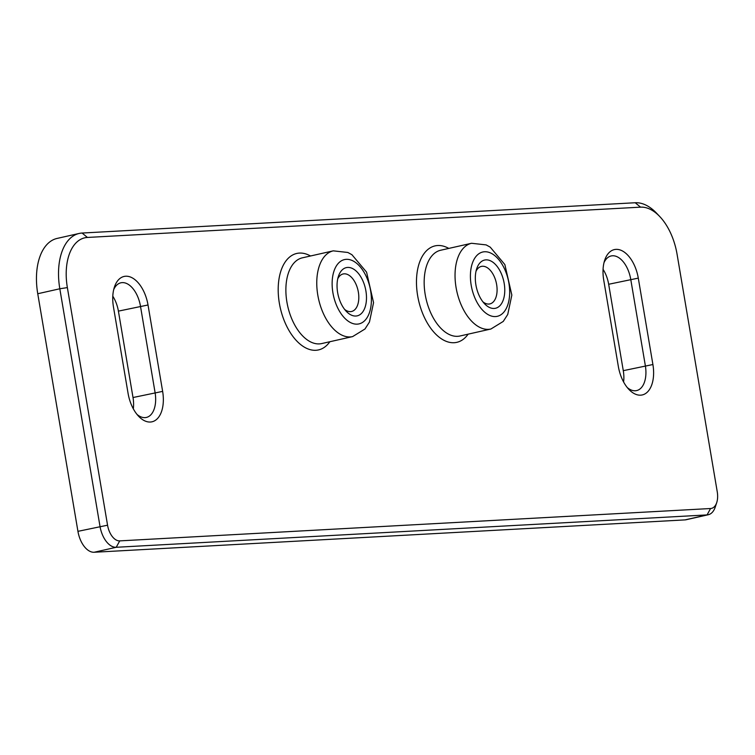 <?xml version="1.0" encoding="UTF-8"?>
<svg xmlns="http://www.w3.org/2000/svg" width="755" height="755" viewBox="0 0 755 755"><rect width="100%" height="100%" fill="white"/><g stroke="black" fill="none" stroke-linecap="round" stroke-linejoin="round"><path stroke-width="1.13" d="M603.717 280.02L618.336 366.42A30.219 17.148 77.3 0 0 628.906 389.429A30.219 17.148 77.3 0 0 647.696 391.76A30.219 17.148 77.3 0 0 652.905 364.523L638.286 278.123A30.219 17.148 77.3 0 0 622.346 250.915A30.219 17.148 77.3 0 0 604.661 260.315A30.219 17.148 77.3 0 0 603.717 280.02M603.981 262.721A24.726 14.034 -102.7 0 1 611.154 255.954A24.726 14.034 -102.7 0 1 630.736 279.293L645.346 365.694A24.726 14.034 -102.7 0 1 636.644 390.58A24.726 14.034 -102.7 0 1 627.263 387.541M475.905 284.937A24.726 14.034 77.3 0 0 484.55 303.755A24.726 14.034 77.3 0 0 503.623 298.867A24.726 14.034 77.3 0 0 495.988 265.052A24.726 14.034 77.3 0 0 476.669 268.818A24.726 14.034 77.3 0 0 475.905 284.937M476.009 271.272A19.224 10.91 -102.7 0 1 481.407 266.402A19.224 10.91 -102.7 0 1 496.28 282.757A19.224 10.91 -102.7 0 1 489.863 303.916A19.224 10.91 -102.7 0 1 482.898 301.821M337.627 292.506A24.726 14.034 77.3 0 0 346.271 311.334A24.726 14.034 77.3 0 0 365.335 306.445A24.726 14.034 77.3 0 0 357.71 272.621A24.726 14.034 77.3 0 0 338.391 276.387A24.726 14.034 77.3 0 0 337.627 292.506M337.73 278.85A19.224 10.91 -102.7 0 1 343.119 273.971A19.224 10.91 -102.7 0 1 358.002 290.326A19.224 10.91 -102.7 0 1 351.585 311.485A19.224 10.91 -102.7 0 1 344.62 309.399M710.559 508.521L707.067 514.919L685.002 519.893L94.158 552.254L116.223 547.281L707.067 514.919A21.971 12.467 77.3 0 0 708.247 514.75A21.971 12.467 77.3 0 0 715.296 506.954L716.74 502.547A16.478 9.353 -102.7 0 1 710.559 508.521L119.724 540.882A16.478 9.353 -102.7 0 1 107.559 525.197L67.365 287.598A49.443 28.058 -102.7 0 1 87.429 237.447L640.561 207.153A49.443 28.058 -102.7 0 1 659.766 216.553A49.443 28.058 -102.7 0 1 677.065 254.199L717.25 491.807A16.478 9.353 -102.7 0 1 716.74 502.547M107.559 525.197L77.935 531.341L37.75 293.742L59.815 288.769L100 526.367A21.971 12.467 77.3 0 0 116.223 547.281L119.724 540.882M659.766 216.553L656.576 213.193A54.936 31.181 77.3 0 0 635.229 202.746L82.106 233.04A54.936 31.181 77.3 0 0 79.152 233.455A54.936 31.181 77.3 0 0 59.815 288.769L67.365 287.598M128.057 393.28A30.219 17.148 77.3 0 0 138.637 416.288A30.219 17.148 77.3 0 0 157.427 418.619A30.219 17.148 77.3 0 0 162.636 391.383L148.018 304.982A30.219 17.148 77.3 0 0 132.078 277.774A30.219 17.148 77.3 0 0 114.382 287.174A30.219 17.148 77.3 0 0 113.448 306.87L128.057 393.28M77.935 531.341A21.971 12.467 77.3 0 0 94.158 552.254M79.152 233.455L57.087 238.429A54.936 31.181 77.3 0 0 37.75 293.742M685.002 519.893A21.971 12.467 77.3 0 0 686.182 519.723L708.247 514.75M603.066 269.346A24.726 14.034 -102.7 0 1 608.672 284.267L623.281 370.667A24.726 14.034 -102.7 0 1 623.592 381.954M112.797 296.205A24.726 14.034 -102.7 0 1 118.403 311.126L133.012 397.526A24.726 14.034 -102.7 0 1 133.314 408.814M113.712 289.58A24.726 14.034 -102.7 0 1 120.885 282.804A24.726 14.034 -102.7 0 1 140.468 306.152L155.077 392.553A24.726 14.034 -102.7 0 1 146.376 417.44A24.726 14.034 -102.7 0 1 136.995 414.401M608.672 284.267L638.286 278.123M352.613 336.598L321.724 343.563A43.95 24.943 -102.7 0 1 286.909 302.066A43.95 24.943 -102.7 0 1 302.387 257.823L333.276 250.849A43.95 24.943 77.3 0 0 317.798 295.101A43.95 24.943 77.3 0 0 352.613 336.598L364.967 329.01L369.45 322.045L373.555 302.661L366.581 272.149L351.924 254.709L347.838 252.472L333.276 250.849M310.513 255.983A49.443 28.058 77.3 0 0 279.359 303.236A49.443 28.058 77.3 0 0 301.302 345.082A49.443 28.058 77.3 0 0 329.85 341.732M490.892 329.02L460.003 335.994A43.95 24.943 -102.7 0 1 425.197 294.497A43.95 24.943 -102.7 0 1 440.665 250.245L471.554 243.28A43.95 24.943 77.3 0 0 456.077 287.532A43.95 24.943 77.3 0 0 490.892 329.02L503.245 321.432L507.738 314.476L511.843 295.082L504.859 264.58L490.212 247.13L486.126 244.894L471.554 243.28M448.791 248.414A49.443 28.058 77.3 0 0 417.638 295.658A49.443 28.058 77.3 0 0 439.58 337.513A49.443 28.058 77.3 0 0 468.128 334.154M332.908 292.77A32.965 18.705 -102.7 0 1 356.445 263.155A32.965 18.705 -102.7 0 1 365.939 319.28A32.965 18.705 -102.7 0 1 332.908 292.77M471.186 285.192A32.965 18.705 -102.7 0 1 494.733 255.586A32.965 18.705 -102.7 0 1 504.217 311.702A32.965 18.705 -102.7 0 1 471.186 285.192M623.281 370.667L652.905 364.523M133.012 397.526L162.636 391.383M118.403 311.126L148.018 304.982M635.229 202.746L640.561 207.153M82.106 233.04L87.429 237.447"/></g></svg>
